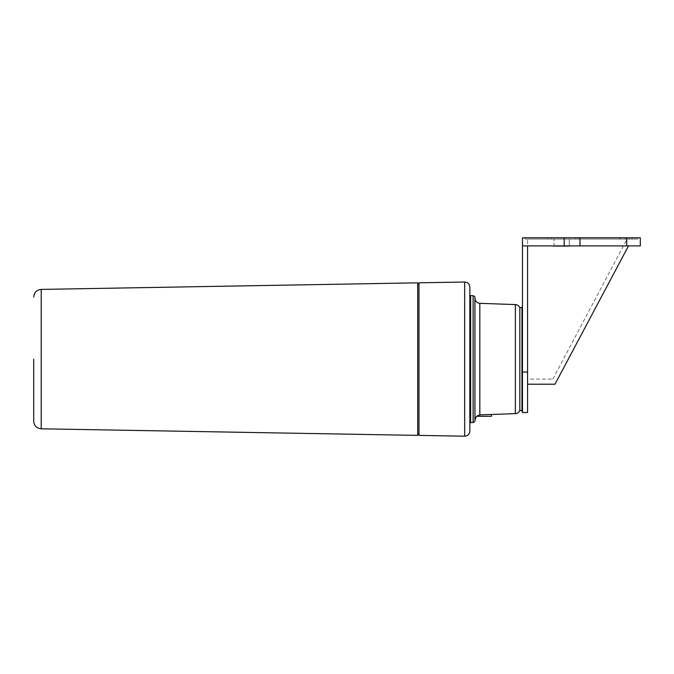 <?xml version="1.0" encoding="UTF-8"?>
<svg xmlns="http://www.w3.org/2000/svg" width="674" height="674" viewBox="0 0 674 674"><rect width="100%" height="100%" fill="white"/><g stroke="black" fill="none" stroke-linecap="round" stroke-linejoin="round"><path stroke-width="0.51" stroke-dasharray="3.37 2.53" d="M527.565 412.513L527.565 245.917L628.454 245.917L527.565 245.917L628.454 245.917L527.565 245.917L527.565 384.205L540.91 384.205M522.476 412.513L522.476 372.065L527.565 372.065L527.565 245.917L522.476 245.917L522.476 237.804L620.324 237.804L525.021 237.804L578.216 237.804L564.172 237.804L564.172 245.917L527.565 245.917M522.476 372.065L522.476 245.917M619.372 237.804L629.583 237.804L619.372 237.804L619.372 239.076L629.583 239.076L525.021 239.076L525.021 237.804L525.021 239.076L637.756 239.076L637.756 237.804L578.216 237.804L637.756 237.804L637.756 239.076L525.021 239.076L525.021 237.804L525.021 239.076L620.324 239.076L525.021 239.076L525.021 237.804L525.021 239.076L619.372 239.076L619.372 237.804M620.324 237.804L632.128 237.804L620.324 237.804L620.324 239.076L632.128 239.076L620.324 239.076L620.324 237.804M626.694 237.804L626.694 245.917L640.3 245.917L640.3 237.804L564.172 237.804L564.172 239.076L564.172 237.804M522.476 359.107L522.476 306.973L522.476 359.107M470.637 422.649L470.637 295.566M469.837 431.116L469.837 287.099M474.926 420.61L474.926 297.605M474.926 359.107L474.926 298.245L474.926 359.107M479.829 303.334L479.829 414.847L476.51 416.262L491.456 416.262L491.456 414.434M519.839 410.601L519.839 307.605M521.971 411.241L521.971 306.973M33.7 421.183L33.7 359.107M417.703 435.379L417.703 282.836M417.703 359.107L417.703 284.083L417.703 359.107M418.975 435.404L418.975 282.81M626.694 245.917L564.172 245.917M561.644 245.917L575.63 245.917L561.644 245.917M561.644 239.076L575.63 239.076L561.644 239.076M618.429 239.076L527.565 239.076L618.429 239.076M575.63 237.804L547.659 237.804L575.63 237.804L547.659 237.804L575.63 237.804L575.63 239.076L575.63 237.804M571.712 237.804L551.568 237.804L571.712 237.804L551.568 237.804L571.712 237.804L571.712 239.076L551.568 239.076L571.712 239.076L551.568 239.076L571.712 239.076L571.712 237.804M575.63 245.917L547.659 245.917M569.269 246.322L554.011 246.322L569.269 246.322L554.011 246.322L569.269 246.322L569.269 239.076L569.269 246.322M527.565 379.117L527.565 239.076L527.565 379.117L552.823 379.117L527.565 379.117M473.114 422.514L473.114 295.701M515.357 413.642L515.357 304.572M41.198 428.807L41.198 289.407M464.664 436.196L464.664 282.018M579.977 237.804L579.977 245.917M578.216 239.076L578.216 237.804L578.216 239.076M624.933 239.076L624.933 237.804L624.933 239.076M632.128 239.076L632.128 237.804M629.583 239.076L629.583 237.804M547.659 239.076L547.659 237.804L547.659 239.076M551.568 239.076L551.568 237.804L551.568 239.076M554.011 246.322L554.011 239.076L554.011 246.322M552.823 379.117L627.039 239.076"/><path stroke-width="1.01" d="M540.91 384.205L554.988 384.205L527.565 384.205L527.565 372.065L527.565 412.513L522.476 412.513L522.476 237.804L640.3 237.804L640.3 245.917L527.565 245.917L527.565 372.065L522.476 372.065M527.565 245.917L522.476 245.917M469.837 296.333L470.637 295.566L470.637 422.649L469.837 421.882M473.114 422.514L473.114 295.701C474.572 296.316 475.178 296.956 474.926 297.605L474.926 420.61C475.178 421.258 474.572 421.899 473.114 422.514L470.637 422.649M491.456 414.434L491.456 416.271L476.51 416.271L479.829 414.847L491.456 414.434L479.829 414.847L479.829 303.334C476.838 302.946 475.204 301.253 474.926 298.245M515.357 413.642L515.357 304.572C517.43 304.724 518.929 305.735 519.839 307.605L519.839 410.601C518.929 412.471 517.43 413.491 515.357 413.642L491.456 414.476M522.476 306.973L521.971 306.973L521.971 411.241L522.476 411.241M33.7 359.107L33.7 421.183C34.13 425.749 36.632 428.293 41.198 428.807L417.703 435.379L417.703 282.836L41.198 289.407L41.198 428.807M464.664 282.018L418.975 282.81L418.975 435.404L464.664 436.196C467.798 435.935 469.525 434.241 469.837 431.116L469.837 287.099C469.525 283.973 467.798 282.271 464.664 282.018L464.664 436.196M547.659 245.917L575.63 245.917M564.172 237.804L564.172 245.917M579.977 237.804L579.977 245.917M626.694 237.804L626.694 245.917M628.488 245.917L554.988 384.205M473.114 295.701L470.637 295.566M491.456 416.271L476.51 416.271L474.926 419.969M515.357 304.572L479.829 303.334M521.971 307.723L519.839 307.605M521.971 410.491L519.839 410.601M41.198 289.407C36.632 289.921 34.13 292.465 33.7 297.032M417.703 434.123L418.975 434.123M417.703 284.083L418.975 284.083"/></g></svg>

